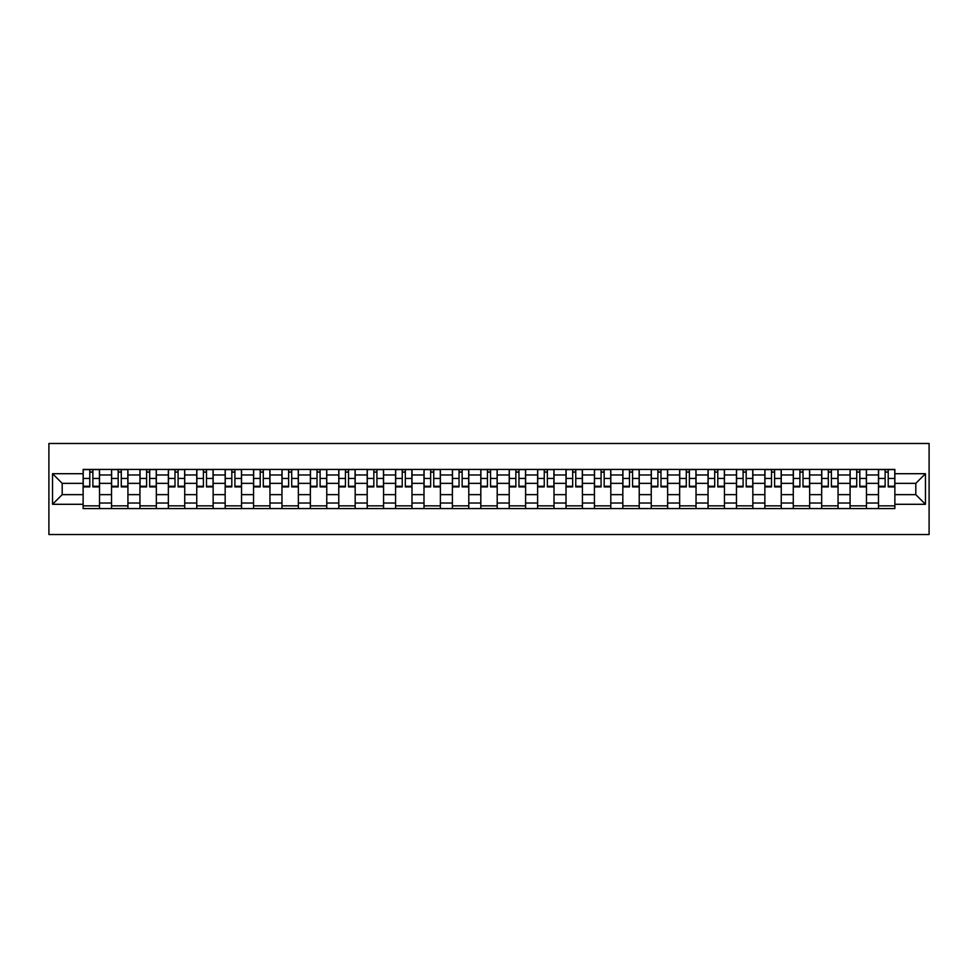 <?xml version="1.0" encoding="UTF-8"?>
<svg xmlns="http://www.w3.org/2000/svg" width="978" height="978" viewBox="0 0 978 978"><rect width="100%" height="100%" fill="white"/><g stroke="black" fill="none" stroke-linecap="round" stroke-linejoin="round"><path stroke-width="1.47" d="M48.9 534.526L929.1 534.526L929.1 443.474L48.9 443.474L48.9 534.526M111.541 508.572L111.541 474.978L99.524 474.978L99.524 508.572M99.524 474.978L99.524 469.428M111.541 474.978L111.541 469.428M127.922 469.428L127.922 508.572M139.94 508.572L139.94 469.428M156.333 469.428L156.333 508.572M168.35 508.572L168.35 469.428M184.732 469.428L184.732 508.572M196.749 508.572L196.749 469.428M213.143 469.428L213.143 508.572M225.16 508.572L225.16 469.428M241.542 469.428L241.542 508.572M253.559 508.572L253.559 469.428M269.952 469.428L269.952 508.572M281.97 508.572L281.97 469.428M298.351 469.428L298.351 508.572M310.368 508.572L310.368 469.428M326.762 469.428L326.762 508.572M338.779 508.572L338.779 469.428M355.173 469.428L355.173 508.572M367.19 508.572L367.19 469.428M383.572 469.428L383.572 508.572M395.589 508.572L395.589 469.428M411.982 469.428L411.982 508.572M424 508.572L424 469.428M440.381 469.428L440.381 508.572M452.398 508.572L452.398 469.428M468.792 469.428L468.792 508.572M480.809 508.572L480.809 469.428M497.191 469.428L497.191 508.572M509.208 508.572L509.208 469.428M525.602 469.428L525.602 508.572M537.619 508.572L537.619 469.428M554 469.428L554 508.572M566.017 508.572L566.017 469.428M582.411 469.428L582.411 508.572M594.428 508.572L594.428 469.428M610.81 469.428L610.81 508.572M622.827 508.572L622.827 469.428M639.221 469.428L639.221 508.572M651.238 508.572L651.238 469.428M667.632 469.428L667.632 508.572M679.649 508.572L679.649 469.428M696.03 469.428L696.03 508.572M708.048 508.572L708.048 469.428M724.441 469.428L724.441 508.572M736.458 508.572L736.458 469.428M752.84 469.428L752.84 508.572M764.857 508.572L764.857 469.428M781.251 469.428L781.251 508.572M793.268 508.572L793.268 469.428M809.65 469.428L809.65 508.572M821.667 508.572L821.667 469.428M838.06 469.428L838.06 508.572M850.078 508.572L850.078 469.428M866.459 469.428L866.459 508.572M878.476 508.572L878.476 469.428M878.476 494.648L866.459 494.648M850.078 494.648L838.06 494.648M821.667 494.648L809.65 494.648M793.268 494.648L781.251 494.648M764.857 494.648L752.84 494.648M736.458 494.648L724.441 494.648M708.048 494.648L696.03 494.648M679.649 494.648L667.632 494.648M651.238 494.648L639.221 494.648M622.827 494.648L610.81 494.648M594.428 494.648L582.411 494.648M566.017 494.648L554 494.648M537.619 494.648L525.602 494.648M509.208 494.648L497.191 494.648M480.809 494.648L468.792 494.648M452.398 494.648L440.381 494.648M424 494.648L411.982 494.648M395.589 494.648L383.572 494.648M367.19 494.648L355.173 494.648M338.779 494.648L326.762 494.648M310.368 494.648L298.351 494.648M281.97 494.648L269.952 494.648M253.559 494.648L241.542 494.648M225.16 494.648L213.143 494.648M196.749 494.648L184.732 494.648M168.35 494.648L156.333 494.648M139.94 494.648L127.922 494.648M111.541 494.648L99.524 494.648M878.476 483.352L866.459 483.352M850.078 483.352L838.06 483.352M821.667 483.352L809.65 483.352M793.268 483.352L781.251 483.352M764.857 483.352L752.84 483.352M736.458 483.352L724.441 483.352M708.048 483.352L696.03 483.352M679.649 483.352L667.632 483.352M651.238 483.352L639.221 483.352M622.827 483.352L610.81 483.352M594.428 483.352L582.411 483.352M566.017 483.352L554 483.352M537.619 483.352L525.602 483.352M509.208 483.352L497.191 483.352M480.809 483.352L468.792 483.352M452.398 483.352L440.381 483.352M424 483.352L411.982 483.352M395.589 483.352L383.572 483.352M367.19 483.352L355.173 483.352M338.779 483.352L326.762 483.352M310.368 483.352L298.351 483.352M281.97 483.352L269.952 483.352M253.559 483.352L241.542 483.352M225.16 483.352L213.143 483.352M196.749 483.352L184.732 483.352M168.35 483.352L156.333 483.352M139.94 483.352L127.922 483.352M111.541 483.352L99.524 483.352M62.189 494.648L83.13 494.648L83.13 483.352L62.189 483.352L62.189 494.648L52.543 504.293L52.543 473.707L83.13 473.707L83.13 483.352M894.87 483.352L894.87 494.648L915.811 494.648L915.811 483.352L894.87 483.352L894.87 469.428L83.13 469.428L83.13 473.707M894.87 473.707L925.457 473.707L925.457 504.293L894.87 504.293L894.87 494.648M83.13 494.648L83.13 508.572L894.87 508.572L894.87 504.293M83.13 504.293L52.543 504.293M99.524 505.846L83.13 505.846M89.78 472.154L92.873 472.154M127.922 505.846L111.541 505.846M118.179 472.154L121.284 472.154M156.333 505.846L139.94 505.846M146.59 472.154L149.683 472.154M184.732 505.846L168.35 505.846M174.989 472.154L178.094 472.154M213.143 505.846L196.749 505.846M203.4 472.154L206.492 472.154M241.542 505.846L225.16 505.846M231.81 472.154L234.903 472.154M269.952 505.846L253.559 505.846M260.209 472.154L263.302 472.154M298.351 505.846L281.97 505.846M288.62 472.154L291.713 472.154M326.762 505.846L310.368 505.846M317.019 472.154L320.112 472.154M355.173 505.846L338.779 505.846M345.43 472.154L348.523 472.154M383.572 505.846L367.19 505.846M373.828 472.154L376.921 472.154M411.982 505.846L395.589 505.846M402.239 472.154L405.332 472.154M440.381 505.846L424 505.846M430.638 472.154L433.743 472.154M468.792 505.846L452.398 505.846M459.049 472.154L462.142 472.154M497.191 505.846L480.809 505.846M487.447 472.154L490.553 472.154M525.602 505.846L509.208 505.846M515.858 472.154L518.951 472.154M554 505.846L537.619 505.846M544.257 472.154L547.362 472.154M582.411 505.846L566.017 505.846M572.668 472.154L575.761 472.154M610.81 505.846L594.428 505.846M601.079 472.154L604.172 472.154M639.221 505.846L622.827 505.846M629.477 472.154L632.57 472.154M667.632 505.846L651.238 505.846M657.888 472.154L660.981 472.154M696.03 505.846L679.649 505.846M686.287 472.154L689.38 472.154M724.441 505.846L708.048 505.846M714.698 472.154L717.791 472.154M752.84 505.846L736.458 505.846M743.097 472.154L746.19 472.154M781.251 505.846L764.857 505.846M771.508 472.154L774.6 472.154M809.65 505.846L793.268 505.846M799.906 472.154L803.011 472.154M838.06 505.846L821.667 505.846M828.317 472.154L831.41 472.154M866.459 505.846L850.078 505.846M856.716 472.154L859.821 472.154M894.87 505.846L878.476 505.846M885.127 472.154L888.22 472.154M52.543 473.707L62.189 483.352M915.811 494.648L925.457 504.293M915.811 483.352L925.457 473.707M92.873 486.91L92.873 469.611L99.426 469.611L99.426 486.91L92.873 486.91M89.78 471.971L92.873 471.971M95.514 469.611L83.228 469.611L83.228 486.91L89.78 486.91L89.78 469.611L87.14 469.611M121.284 486.91L121.284 469.611L127.837 469.611L127.837 486.91L121.284 486.91M118.179 471.971L121.284 471.971M123.925 469.611L111.626 469.611L111.626 486.91L118.179 486.91L118.179 469.611L115.538 469.611M149.683 486.91L149.683 469.611L156.235 469.611L156.235 486.91L149.683 486.91M146.59 471.971L149.683 471.971M152.323 469.611L140.037 469.611L140.037 486.91L146.59 486.91L146.59 469.611L143.949 469.611M178.094 486.91L178.094 469.611L184.646 469.611L184.646 486.91L178.094 486.91M174.989 471.971L178.094 471.971M180.734 469.611L168.436 469.611L168.436 486.91L174.989 486.91L174.989 469.611L172.348 469.611M206.492 486.91L206.492 469.611L213.045 469.611L213.045 486.91L206.492 486.91M203.4 471.971L206.492 471.971M209.133 469.611L196.847 469.611L196.847 486.91L203.4 486.91L203.4 469.611L200.759 469.611M234.903 486.91L234.903 469.611L241.456 469.611L241.456 486.91L234.903 486.91M231.81 471.971L234.903 471.971M237.544 469.611L225.246 469.611L225.246 486.91L231.81 486.91L231.81 469.611L229.17 469.611M263.302 486.91L263.302 469.611L269.855 469.611L269.855 486.91L263.302 486.91M260.209 471.971L263.302 471.971M265.943 469.611L253.657 469.611L253.657 486.91L260.209 486.91L260.209 469.611L257.569 469.611M291.713 486.91L291.713 469.611L298.266 469.611L298.266 486.91L291.713 486.91M288.62 471.971L291.713 471.971M294.354 469.611L282.055 469.611L282.055 486.91L288.62 486.91L288.62 469.611L285.979 469.611M320.112 486.91L320.112 469.611L326.676 469.611L326.676 486.91L320.112 486.91M317.019 471.971L320.112 471.971M322.752 469.611L310.466 469.611L310.466 486.91L317.019 486.91L317.019 469.611L314.378 469.611M348.523 486.91L348.523 469.611L355.075 469.611L355.075 486.91L348.523 486.91M345.43 471.971L348.523 471.971M351.163 469.611L338.865 469.611L338.865 486.91L345.43 486.91L345.43 469.611L342.789 469.611M376.921 486.91L376.921 469.611L383.486 469.611L383.486 486.91L376.921 486.91M373.828 471.971L376.921 471.971M379.562 469.611L367.276 469.611L367.276 486.91L373.828 486.91L373.828 469.611L371.188 469.611M405.332 486.91L405.332 469.611L411.885 469.611L411.885 486.91L405.332 486.91M402.239 471.971L405.332 471.971M407.973 469.611L395.687 469.611L395.687 486.91L402.239 486.91L402.239 469.611L399.599 469.611M433.743 486.91L433.743 469.611L440.296 469.611L440.296 486.91L433.743 486.91M430.638 471.971L433.743 471.971M436.371 469.611L424.085 469.611L424.085 486.91L430.638 486.91L430.638 469.611L427.997 469.611M462.142 486.91L462.142 469.611L468.694 469.611L468.694 486.91L462.142 486.91M459.049 471.971L462.142 471.971M464.782 469.611L452.496 469.611L452.496 486.91L459.049 486.91L459.049 469.611L456.408 469.611M490.553 486.91L490.553 469.611L497.105 469.611L497.105 486.91L490.553 486.91M487.447 471.971L490.553 471.971M493.193 469.611L480.895 469.611L480.895 486.91L487.447 486.91L487.447 469.611L484.807 469.611M518.951 486.91L518.951 469.611L525.504 469.611L525.504 486.91L518.951 486.91M515.858 471.971L518.951 471.971M521.592 469.611L509.306 469.611L509.306 486.91L515.858 486.91L515.858 469.611L513.218 469.611M547.362 486.91L547.362 469.611L553.915 469.611L553.915 486.91L547.362 486.91M544.257 471.971L547.362 471.971M550.003 469.611L537.704 469.611L537.704 486.91L544.257 486.91L544.257 469.611L541.629 469.611M575.761 486.91L575.761 469.611L582.313 469.611L582.313 486.91L575.761 486.91M572.668 471.971L575.761 471.971M578.401 469.611L566.115 469.611L566.115 486.91L572.668 486.91L572.668 469.611L570.027 469.611M604.172 486.91L604.172 469.611L610.724 469.611L610.724 486.91L604.172 486.91M601.079 471.971L604.172 471.971M606.812 469.611L594.514 469.611L594.514 486.91L601.079 486.91L601.079 469.611L598.438 469.611M632.57 486.91L632.57 469.611L639.135 469.611L639.135 486.91L632.57 486.91M629.477 471.971L632.57 471.971M635.211 469.611L622.925 469.611L622.925 486.91L629.477 486.91L629.477 469.611L626.837 469.611M660.981 486.91L660.981 469.611L667.534 469.611L667.534 486.91L660.981 486.91M657.888 471.971L660.981 471.971M663.622 469.611L651.324 469.611L651.324 486.91L657.888 486.91L657.888 469.611L655.248 469.611M689.38 486.91L689.38 469.611L695.945 469.611L695.945 486.91L689.38 486.91M686.287 471.971L689.38 471.971M692.021 469.611L679.734 469.611L679.734 486.91L686.287 486.91L686.287 469.611L683.646 469.611M717.791 486.91L717.791 469.611L724.343 469.611L724.343 486.91L717.791 486.91M714.698 471.971L717.791 471.971M720.431 469.611L708.145 469.611L708.145 486.91L714.698 486.91L714.698 469.611L712.057 469.611M746.19 486.91L746.19 469.611L752.754 469.611L752.754 486.91L746.19 486.91M743.097 471.971L746.19 471.971M748.83 469.611L736.544 469.611L736.544 486.91L743.097 486.91L743.097 469.611L740.456 469.611M774.6 486.91L774.6 469.611L781.153 469.611L781.153 486.91L774.6 486.91M771.508 471.971L774.6 471.971M777.241 469.611L764.955 469.611L764.955 486.91L771.508 486.91L771.508 469.611L768.867 469.611M803.011 486.91L803.011 469.611L809.564 469.611L809.564 486.91L803.011 486.91M799.906 471.971L803.011 471.971M805.652 469.611L793.354 469.611L793.354 486.91L799.906 486.91L799.906 469.611L797.266 469.611M831.41 486.91L831.41 469.611L837.963 469.611L837.963 486.91L831.41 486.91M828.317 471.971L831.41 471.971M834.051 469.611L821.764 469.611L821.764 486.91L828.317 486.91L828.317 469.611L825.676 469.611M859.821 486.91L859.821 469.611L866.374 469.611L866.374 486.91L859.821 486.91M856.716 471.971L859.821 471.971M862.462 469.611L850.163 469.611L850.163 486.91L856.716 486.91L856.716 469.611L854.075 469.611M888.22 486.91L888.22 469.611L894.772 469.611L894.772 486.91L888.22 486.91M885.127 471.971L888.22 471.971M890.86 469.611L878.574 469.611L878.574 486.91L885.127 486.91L885.127 469.611L882.486 469.611M850.078 474.978L838.06 474.978M821.667 474.978L809.65 474.978M793.268 474.978L781.251 474.978M764.857 474.978L752.84 474.978M736.458 474.978L724.441 474.978M708.048 474.978L696.03 474.978M679.649 474.978L667.632 474.978M651.238 474.978L639.221 474.978M622.827 474.978L610.81 474.978M594.428 474.978L582.411 474.978M566.017 474.978L554 474.978M537.619 474.978L525.602 474.978M509.208 474.978L497.191 474.978M480.809 474.978L468.792 474.978M452.398 474.978L440.381 474.978M424 474.978L411.982 474.978M395.589 474.978L383.572 474.978M367.19 474.978L355.173 474.978M338.779 474.978L326.762 474.978M310.368 474.978L298.351 474.978M281.97 474.978L269.952 474.978M253.559 474.978L241.542 474.978M225.16 474.978L213.143 474.978M196.749 474.978L184.732 474.978M168.35 474.978L156.333 474.978M139.94 474.978L127.922 474.978M878.476 474.978L866.459 474.978M850.078 503.022L838.06 503.022M821.667 503.022L809.65 503.022M793.268 503.022L781.251 503.022M764.857 503.022L752.84 503.022M736.458 503.022L724.441 503.022M708.048 503.022L696.03 503.022M679.649 503.022L667.632 503.022M651.238 503.022L639.221 503.022M622.827 503.022L610.81 503.022M594.428 503.022L582.411 503.022M566.017 503.022L554 503.022M537.619 503.022L525.602 503.022M509.208 503.022L497.191 503.022M480.809 503.022L468.792 503.022M452.398 503.022L440.381 503.022M424 503.022L411.982 503.022M395.589 503.022L383.572 503.022M367.19 503.022L355.173 503.022M338.779 503.022L326.762 503.022M310.368 503.022L298.351 503.022M281.97 503.022L269.952 503.022M253.559 503.022L241.542 503.022M225.16 503.022L213.143 503.022M196.749 503.022L184.732 503.022M168.35 503.022L156.333 503.022M139.94 503.022L127.922 503.022M111.541 503.022L99.524 503.022M878.476 503.022L866.459 503.022M92.873 486.274L99.426 486.274M92.873 478.45L99.426 478.45M83.228 486.274L89.78 486.274M83.228 478.45L89.78 478.45M121.284 486.274L127.837 486.274M121.284 478.45L127.837 478.45M111.626 486.274L118.179 486.274M111.626 478.45L118.179 478.45M149.683 486.274L156.235 486.274M149.683 478.45L156.235 478.45M140.037 486.274L146.59 486.274M140.037 478.45L146.59 478.45M178.094 486.274L184.646 486.274M178.094 478.45L184.646 478.45M168.436 486.274L174.989 486.274M168.436 478.45L174.989 478.45M206.492 486.274L213.045 486.274M206.492 478.45L213.045 478.45M196.847 486.274L203.4 486.274M196.847 478.45L203.4 478.45M234.903 486.274L241.456 486.274M234.903 478.45L241.456 478.45M225.246 486.274L231.81 486.274M225.246 478.45L231.81 478.45M263.302 486.274L269.855 486.274M263.302 478.45L269.855 478.45M253.657 486.274L260.209 486.274M253.657 478.45L260.209 478.45M291.713 486.274L298.266 486.274M291.713 478.45L298.266 478.45M282.055 486.274L288.62 486.274M282.055 478.45L288.62 478.45M320.112 486.274L326.676 486.274M320.112 478.45L326.676 478.45M310.466 486.274L317.019 486.274M310.466 478.45L317.019 478.45M348.523 486.274L355.075 486.274M348.523 478.45L355.075 478.45M338.865 486.274L345.43 486.274M338.865 478.45L345.43 478.45M376.921 486.274L383.486 486.274M376.921 478.45L383.486 478.45M367.276 486.274L373.828 486.274M367.276 478.45L373.828 478.45M405.332 486.274L411.885 486.274M405.332 478.45L411.885 478.45M395.687 486.274L402.239 486.274M395.687 478.45L402.239 478.45M433.743 486.274L440.296 486.274M433.743 478.45L440.296 478.45M424.085 486.274L430.638 486.274M424.085 478.45L430.638 478.45M462.142 486.274L468.694 486.274M462.142 478.45L468.694 478.45M452.496 486.274L459.049 486.274M452.496 478.45L459.049 478.45M490.553 486.274L497.105 486.274M490.553 478.45L497.105 478.45M480.895 486.274L487.447 486.274M480.895 478.45L487.447 478.45M518.951 486.274L525.504 486.274M518.951 478.45L525.504 478.45M509.306 486.274L515.858 486.274M509.306 478.45L515.858 478.45M547.362 486.274L553.915 486.274M547.362 478.45L553.915 478.45M537.704 486.274L544.257 486.274M537.704 478.45L544.257 478.45M575.761 486.274L582.313 486.274M575.761 478.45L582.313 478.45M566.115 486.274L572.668 486.274M566.115 478.45L572.668 478.45M604.172 486.274L610.724 486.274M604.172 478.45L610.724 478.45M594.514 486.274L601.079 486.274M594.514 478.45L601.079 478.45M632.57 486.274L639.135 486.274M632.57 478.45L639.135 478.45M622.925 486.274L629.477 486.274M622.925 478.45L629.477 478.45M660.981 486.274L667.534 486.274M660.981 478.45L667.534 478.45M651.324 486.274L657.888 486.274M651.324 478.45L657.888 478.45M689.38 486.274L695.945 486.274M689.38 478.45L695.945 478.45M679.734 486.274L686.287 486.274M679.734 478.45L686.287 478.45M717.791 486.274L724.343 486.274M717.791 478.45L724.343 478.45M708.145 486.274L714.698 486.274M708.145 478.45L714.698 478.45M746.19 486.274L752.754 486.274M746.19 478.45L752.754 478.45M736.544 486.274L743.097 486.274M736.544 478.45L743.097 478.45M774.6 486.274L781.153 486.274M774.6 478.45L781.153 478.45M764.955 486.274L771.508 486.274M764.955 478.45L771.508 478.45M803.011 486.274L809.564 486.274M803.011 478.45L809.564 478.45M793.354 486.274L799.906 486.274M793.354 478.45L799.906 478.45M831.41 486.274L837.963 486.274M831.41 478.45L837.963 478.45M821.764 486.274L828.317 486.274M821.764 478.45L828.317 478.45M859.821 486.274L866.374 486.274M859.821 478.45L866.374 478.45M850.163 486.274L856.716 486.274M850.163 478.45L856.716 478.45M888.22 486.274L894.772 486.274M888.22 478.45L894.772 478.45M878.574 486.274L885.127 486.274M878.574 478.45L885.127 478.45"/></g></svg>
